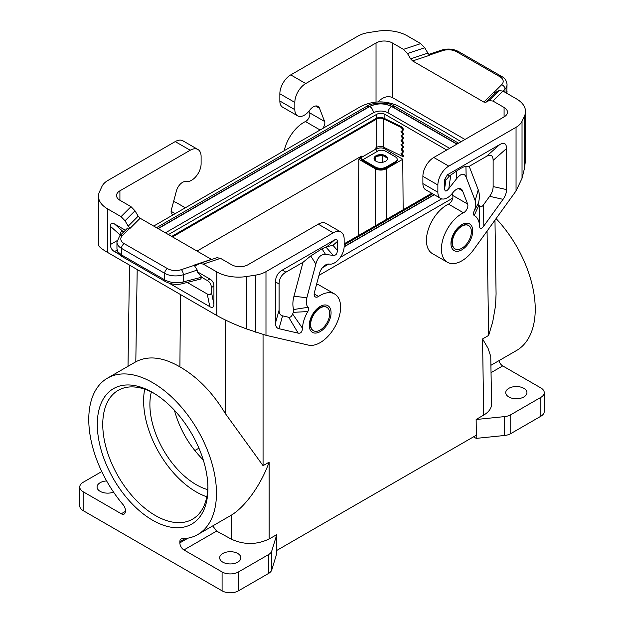 <?xml version="1.0" encoding="UTF-8"?>
<svg xmlns="http://www.w3.org/2000/svg" width="624" height="624" viewBox="0 0 624 624"><rect width="100%" height="100%" fill="white"/><g stroke="black" fill="none" stroke-linecap="round" stroke-linejoin="round"><path stroke-width="0.94" d="M461.128 141.695L443.461 131.134L398.767 106.213C386.077 100.394 373.472 100.456 360.961 106.408L153.707 226.06M322.452 267.688L328.793 264.03M340.337 257.369L441.691 198.853M452.774 198.112L318.965 275.371M194.805 450.567L198.931 448.188M113.545 492.11A10.592 6.115 180 0 1 100.168 491.353A10.592 6.115 180 0 1 97.726 489.154A10.592 6.115 180 0 1 97.063 487.024A10.592 6.115 180 0 1 106.618 480.94M276.767 550.438L276.767 553.519L271.768 569.899A11.56 6.677 0 0 1 268.554 573.456L238.438 590.842A11.56 6.677 0 0 1 222.089 590.842L83.14 510.619A11.56 6.677 0 0 1 79.755 505.9L79.755 487.024A11.56 6.677 0 0 1 83.14 482.305L101.751 471.565M79.755 487.024A11.56 6.677 0 0 0 83.14 491.743L121.282 513.77A5.78 3.338 -120 0 0 124.168 514.051A5.78 3.338 -120 0 0 125.369 511.407L121.282 513.77M483.694 415.1L482.555 338.941L488.038 348.254L490.753 356.405L491.587 403.954C491.533 408.275 488.896 411.996 483.694 415.1L476.143 419.461L476.346 435.209L276.744 550.446L276.767 534.643L269.155 538.964L269.139 462.158C260.848 485.129 245.263 506.633 231.512 515.057L197.761 534.557A90.301 52.135 -120 0 0 197.761 430.287A90.301 52.135 -120 0 0 107.468 378.152A90.301 52.135 -120 0 0 123.17 504.769A5.78 3.338 -120 0 1 125.369 510.229L125.369 511.407M322.413 128.661A5.78 3.338 -60 0 0 324.597 121.469L319.504 108.248A9.251 5.335 120 0 0 317.983 106.369A9.251 5.335 120 0 0 309.988 109.855L309.293 110.752A13.486 7.784 120 0 1 297.625 115.838A13.486 7.784 120 0 1 294.832 109.66L294.832 102.422A15.413 8.9 -60 0 1 305.737 83.546L376.03 42.962A11.56 6.677 180 0 1 392.371 42.962L392.371 97.555L464.981 139.472M324.597 121.469L309.613 112.819A5.78 3.338 -60 0 1 305.448 121.54A28.899 16.684 120 0 0 284.209 150.719M437.876 192.247A13.486 7.784 120 0 0 440.669 198.416L425.685 189.766A13.486 7.784 120 0 1 422.893 183.589L437.876 192.247L437.876 185.008A15.413 8.9 -60 0 1 448.773 166.132L516.048 127.288A23.119 13.346 -0 0 0 522.031 121.306L524.456 116.08A30.826 17.8 180 0 0 525.509 111.47A30.826 17.8 180 0 0 516.477 98.888L502.96 91.081L498.974 90.62L488.998 100.597L485.831 102.297L483.842 102.063L412.612 60.941L410.623 58.867L407.456 53.516L403.471 49.366L420.74 43.61L407.222 35.81A30.826 17.8 180 0 0 377.442 31.2L368.386 32.604A23.119 13.346 180 0 0 358.02 36.059L290.745 74.896A15.413 8.9 -60 0 0 279.848 93.772L279.848 101.01A13.486 7.784 120 0 0 282.641 107.18L297.625 115.838M309.613 112.819L308.974 111.142M420.74 43.61L424.733 47.759L427.892 53.11L429.889 55.185L412.612 60.941M488.998 100.597L492.983 101.057L504.083 107.461A11.56 6.677 180 0 1 507.468 112.18A11.56 6.677 180 0 1 504.083 116.899L433.789 157.482A15.413 8.9 -60 0 0 422.893 176.358L422.893 183.589M403.471 49.366L392.371 42.962M498.974 90.62L495.807 92.321L493.81 92.095L483.842 102.063M506.727 93.257L507.047 84.544C506.704 80.87 504.933 78.187 501.735 76.487A3.853 2.223 -60 0 0 499.808 76.674L456.589 51.722A11.56 6.677 -0 0 0 442.634 50.669A3.853 1.576 -108.4 0 0 441.418 50.154C447.525 48.344 453.227 48.805 458.515 51.535L501.735 76.487M452.01 193.729L452.657 195.398A5.78 3.338 120 0 1 448.492 204.118A28.899 16.684 120 0 0 428.314 229.406A28.899 16.684 120 0 0 432.416 253.609L447.4 262.259A28.899 16.684 120 0 0 473.569 249.795L516.048 190.928L522.031 178.331L524.456 168.457L525.509 160.204L525.509 111.47M456.854 144.16L391.599 106.486C389.392 108.046 388.214 110.152 388.058 112.796L449.639 148.325M388.058 112.772C383.159 110.448 378.261 110.448 373.363 112.772C373.207 110.152 372.029 108.046 369.821 106.486L158.2 228.657M165.422 232.83L373.363 112.772M384.883 118.661L384.883 114.317A5.78 3.338 0 0 0 376.709 114.317L168.425 234.562M384.883 114.317L446.714 150.017M431.73 193.261L344.152 243.828M457.088 144.027L392.137 106.532L394.649 106.283L458.554 143.185M394.649 106.283C386.677 100.729 369.977 103.217 366.772 106.283L369.275 106.532L157.973 228.524M97.305 424.421A78.218 45.162 -120 0 0 152.615 520.221A78.218 45.162 -120 0 0 207.925 488.288A78.218 45.162 -120 0 0 152.615 392.488A78.218 45.162 -120 0 0 97.305 424.421M222.089 590.842L222.089 571.966L183.947 549.947A5.78 3.338 60 0 1 179.86 542.872L188.042 538.145M197.761 534.557A90.301 52.135 -120 0 1 182.06 538.777A5.78 3.338 -120 0 0 181.054 539.042A5.78 3.338 -120 0 0 179.86 541.687L179.86 542.872M276.767 534.643L271.768 551.023A11.56 6.677 0 0 1 268.554 554.58L238.438 571.966A11.56 6.677 0 0 1 222.089 571.966M153.995 393.307A74.365 42.931 -120 0 0 118.154 390.374A74.365 42.931 -120 0 0 102.757 424.421A74.365 42.931 -120 0 0 155.337 515.502A74.365 42.931 -120 0 0 192.52 519.184A74.365 42.931 -120 0 0 207.909 486.681M107.468 378.152L135.814 361.787C148.223 355.337 162.926 357.029 179.907 366.865L180.453 294.512M144.706 389.181A74.365 42.931 -120 0 0 196.209 491.907A74.365 42.931 -120 0 0 206.84 496.79M151.359 391.934A65.504 37.814 -120 0 0 149.893 404.446A65.504 37.814 -120 0 0 207.769 489.653M203.268 459.95C189.275 445.864 179.665 429.296 174.424 410.257M375.913 149.378L376.709 148.918A5.78 3.338 0 0 1 384.883 148.918L402.769 159.245L386.24 168.792C382.613 170.508 378.979 170.508 375.344 168.792L358.823 159.245L358.246 235.685M358.823 159.245L360.828 158.09M172.505 236.917L376.709 119.02A5.008 2.894 0 0 1 383.471 118.849L401.294 127.483L402.035 126.976L403.806 129.722L403.065 130.229L401.294 127.483M197.028 251.074L361.452 156.14L361.452 157.404L375.89 149.066L375.89 147.81L376.709 147.334L376.709 119.02M360.633 156.616L360.633 156.928A3.081 1.778 -120 0 0 362.809 160.703L375.344 167.942L375.344 166.998L362.809 159.76A1.927 1.115 60 0 1 361.452 157.404M362.809 159.76L377.255 151.421A1.927 1.115 60 0 1 375.89 149.066M401.778 152.997L403.806 156.148L403.065 156.655L400.998 153.457L403.065 152.256L400.998 149.05L403.806 147.334L401.778 144.191M376.709 148.918L376.709 147.334A5.008 2.894 0 0 1 383.471 147.163L403.065 156.655M171.686 236.441L375.89 118.552A6.162 3.557 180 0 1 384.212 118.342L402.035 126.976M401.778 148.598L403.806 151.741L403.065 152.256M401.778 130.978L403.806 134.121L403.065 134.636L400.998 131.43L403.065 130.229M401.778 135.385L403.806 138.528L403.065 139.043L400.998 135.837L403.065 134.636M401.778 139.784L403.806 142.935L403.065 143.442L400.998 140.244L403.065 139.043M403.065 147.849L400.998 144.643L403.065 143.442M375.344 166.998A7.706 4.446 0 0 0 386.24 166.998L395.507 161.647A5.78 3.338 0 0 0 397.199 159.292A5.78 3.338 0 0 0 395.507 156.928L385.562 151.187A5.78 3.338 0 0 0 377.387 151.187L377.122 151.343M375.344 167.942A7.706 4.446 0 0 0 386.24 167.942L395.507 162.591A5.78 3.338 0 0 0 397.199 160.235L397.199 159.292M452.314 242.736A13.486 7.784 -60 0 1 461.854 226.223A13.486 7.784 -60 0 1 468.593 225.553A13.486 7.784 -60 0 1 471.385 231.722A13.486 7.784 -60 0 1 465.496 245.294A13.486 7.784 -60 0 1 455.107 248.914A13.486 7.784 -60 0 1 452.314 242.736M468.406 225.451A13.486 7.784 120 0 0 468.226 225.342A13.486 7.784 120 0 0 461.487 226.013A13.486 7.784 120 0 0 451.948 242.525A13.486 7.784 120 0 0 454.74 248.703A13.486 7.784 120 0 0 454.927 248.804M212.729 525.915L216.622 531.086L231.52 539.245C244.195 544.97 256.745 544.877 269.155 538.964M493.132 186.56C493.116 189.836 491.954 193.089 489.645 196.31L483.499 204.828L483.826 225.982C481.229 229.375 479.801 229.39 479.536 226.028A25.046 14.461 120 0 0 474.232 215.467C473.164 214.82 473.062 213.509 473.936 211.544A13.486 7.784 120 0 0 475.176 200.608L466.175 177.255C464.264 172.708 461.027 173.254 456.456 178.893L448.812 188.62C446.144 191.911 444.764 191.81 444.686 188.308L444.686 179.501L445.848 180.172L449.444 175.96L456.284 171.249C460.91 168.067 464.123 166.436 465.925 166.358L469.209 166.343L486.322 156.46C490.776 153.995 493.046 155.306 493.132 160.391L493.132 186.56L506.532 189.595L506.532 148.512C506.446 143.426 504.176 142.116 499.723 144.581L447.408 174.782L444.686 179.501M483.826 225.982L503.045 199.337C505.346 196.123 506.509 192.871 506.532 189.595M458.64 188.573L462.548 190.835L467.641 204.048A5.78 3.338 120 0 1 463.476 212.776A28.899 16.684 120 0 0 443.297 238.056A28.899 16.684 120 0 0 447.4 262.259M440.669 198.416A13.486 7.784 120 0 0 452.33 193.331L453.032 192.442A9.251 5.335 120 0 1 461.027 188.955A9.251 5.335 120 0 1 462.548 190.835M475.176 200.608L478.249 189.813L469.209 166.343M473.936 211.544L478.569 202.761A25.498 14.719 -60 0 0 478.249 189.813M474.232 215.467L478.897 205.202L478.569 202.761M478.897 205.202A37.058 21.395 -60 0 1 479.583 206.092L479.536 226.028M483.499 204.828C481.907 206.95 480.597 207.371 479.583 206.092M392.371 97.555C387.91 95.542 383.097 96.985 377.918 101.891M225.233 319.94L225.248 413.423C212.605 392.504 197.496 376.982 179.907 366.865M225.248 413.423L263.063 465.668L269.139 462.158M476.206 427.705L476.143 419.461M222.768 562.138A10.592 6.115 0 0 0 226.574 563.55A10.592 6.115 0 0 0 240.856 557.809A10.592 6.115 0 0 0 237.76 553.488A10.592 6.115 0 0 0 226.208 552.162A10.592 6.115 0 0 0 219.671 557.809A10.592 6.115 0 0 0 222.768 562.138M310.635 324.535A13.486 7.784 -60 0 1 320.174 308.014A13.486 7.784 -60 0 1 326.914 307.351A13.486 7.784 -60 0 1 329.706 313.521A13.486 7.784 -60 0 1 323.825 327.093A13.486 7.784 -60 0 1 313.427 330.704A13.486 7.784 -60 0 1 310.635 324.535M313.248 330.595A13.486 7.784 -60 0 1 313.069 330.494A13.486 7.784 -60 0 1 310.276 324.324A13.486 7.784 -60 0 1 319.808 307.804A13.486 7.784 -60 0 1 326.555 307.141A13.486 7.784 -60 0 1 326.734 307.25M316.602 284.216A28.899 16.684 -60 0 1 319.636 285.347L334.62 293.998A28.899 16.684 -60 0 1 335.829 325.159A28.899 16.684 -60 0 1 308.451 345.119L265.98 335.299L246.558 328.903C235.217 324.776 225.287 320.307 216.778 315.487L107.523 252.408C101.642 248.976 98.631 246.503 98.491 244.982L98.491 196.256A30.826 17.8 180 0 1 99.544 191.646L101.969 186.42A23.119 13.346 0 0 1 107.952 180.43L175.227 141.593L190.211 150.244L119.917 190.827L119.917 200.265A11.56 6.677 180 0 1 116.532 195.546A11.56 6.677 180 0 1 119.917 190.827M314.153 293.904L318.552 296.447A5.78 3.338 120 0 1 315.338 296.93A5.78 3.338 120 0 1 314.387 292.531L319.48 273.429A9.251 5.335 -60 0 1 328.996 264.053L329.698 264.131A13.486 7.784 -60 0 0 339.308 258.734A13.486 7.784 -60 0 0 344.152 246.355L344.152 239.117A15.413 8.9 120 0 0 340.961 232.066L325.97 223.408A15.413 8.9 120 0 0 318.263 224.172L247.97 264.755A11.56 6.677 180 0 1 231.629 264.755L220.529 258.352L216.965 257.712L199.688 263.468L195.897 265.442L194.111 265.122L197.231 270.067L197.231 271.721L209.828 278.99L207.238 280.488L201.724 277.306L197.231 271.721M318.552 296.447A28.899 16.684 -60 0 1 334.62 293.998M275.488 322.99C275.512 326.235 276.674 328.146 278.975 328.708L298.202 333.154C300.799 333.544 302.227 331.913 302.484 328.255A25.046 14.461 120 0 1 307.788 311.563C308.864 309.676 308.966 308.248 308.092 307.297A13.486 7.784 120 0 1 306.852 297.788L315.853 264.046C317.764 257.283 321.001 254.093 325.564 254.467L333.208 255.364C335.884 255.575 337.256 253.882 337.334 250.286L337.334 241.48C337.303 239.444 336.398 238.914 334.612 239.905L282.305 270.106C277.852 272.782 275.582 276.713 275.488 281.908L275.488 322.99L279.084 310.144L279.084 283.975C279.17 278.788 281.44 274.849 285.893 272.181L303.007 262.298L310.736 255.957L321.976 248.789L325.564 254.467M340.961 232.066A15.413 8.9 120 0 0 333.255 232.822L318.263 224.172M220.529 258.352L203.26 264.108L216.778 271.916A30.826 17.8 180 0 0 246.558 276.526L255.614 275.122A23.119 13.346 180 0 0 265.98 271.666L333.255 232.822M321.976 248.789L327.023 246.636L332.99 245.333L337.334 241.48M308.092 307.297L293.647 309.527L293.319 312.343A37.058 21.395 120 0 0 292.633 314.028C291.619 316.477 290.308 317.561 288.717 317.288L282.563 315.861C280.262 315.299 279.1 313.396 279.084 310.144M303.007 262.298L293.966 296.205A25.498 14.719 120 0 0 293.647 309.527M307.788 311.563L293.319 312.343M302.484 328.255L292.633 314.028M203.26 264.108L199.688 263.468M98.491 196.256A30.826 17.8 180 0 0 107.523 208.837L121.04 216.645L125.026 220.787L135.002 210.818L131.017 206.669L119.917 200.265M135.002 210.818L138.169 216.169L140.158 218.244L130.19 228.212L127.585 228.041L119.636 235.997A3.853 2.722 -135 0 1 122.359 235.576A11.56 6.677 0 0 0 124.192 243.633A3.853 2.223 120 0 0 121.469 248.352L164.689 273.304A15.413 8.9 0 0 0 183.292 274.716L197.231 270.067M211.622 259.49L140.158 218.244M125.026 220.787L128.193 226.145L130.19 228.212M187.216 282.446L207.238 294.005L209.828 306.68C212.503 308.162 213.86 307.375 213.915 304.317L213.915 286.073C213.86 282.961 212.503 280.597 209.828 278.99M209.828 306.68L169.244 283.249M119.402 254.467L114.473 251.62C111.797 250.021 110.44 247.658 110.386 244.546L110.386 226.301L120.058 234.881C120.097 232.105 121.235 231.2 123.466 232.167M125.393 230.24L114.473 223.938C111.797 222.456 110.44 223.244 110.386 226.301M120.058 235.568L120.058 234.881M207.238 294.005C209.906 295.487 211.271 294.7 211.325 291.65L211.325 287.57C211.271 284.45 209.906 282.095 207.238 280.488M182.309 283.694C176.764 285.106 171.155 284.419 165.485 281.619L164.689 279.856C170.352 282.773 176.553 283.444 183.292 281.884L182.309 283.694L200.616 279.045L201.724 277.306M165.485 281.619L122.265 256.667C121.048 256.324 119.512 254.756 117.655 251.956L116.953 248.859L117.952 251.839L121.469 254.904L121.469 248.352A15.413 8.9 0 0 1 116.953 242.057L119.636 235.997M173.534 214.617A5.78 3.338 -60 0 1 172.294 214.352A5.78 3.338 -60 0 1 171.343 209.945L176.436 190.85A9.251 5.335 -60 0 1 185.96 181.467L186.654 181.553A13.486 7.784 -60 0 0 196.264 176.155A13.486 7.784 -60 0 0 201.107 163.769L201.107 156.538A15.413 8.9 120 0 0 197.917 149.479L182.933 140.829A15.413 8.9 120 0 0 175.227 141.593M197.917 149.479A15.413 8.9 120 0 0 190.211 150.244M523.832 388.323A10.592 6.115 180 0 1 526.274 390.515A10.592 6.115 180 0 1 526.937 392.644A10.592 6.115 180 0 1 520.393 398.299A10.592 6.115 180 0 1 508.849 396.973A10.592 6.115 180 0 1 505.744 392.644A10.592 6.115 180 0 1 512.288 386.997A10.592 6.115 180 0 1 523.832 388.323M476.206 419.5L504.574 416.606L504.574 435.482L476.206 438.376L473.538 436.831M491.119 372.598L502.718 365.906L540.86 387.925A11.56 6.677 180 0 1 544.245 392.644A11.56 6.677 180 0 1 540.86 397.363L510.744 414.757A11.56 6.677 180 0 1 504.574 416.606M494.972 220.132L496.08 293.888L495.557 305.581L492.703 321.968L488.639 335.431L482.555 338.941M544.245 392.644L544.245 411.52A11.56 6.677 180 0 1 540.86 416.239L510.744 433.633A11.56 6.677 180 0 1 504.574 435.482M491.01 365.251L516.532 350.516A90.301 52.135 -120 0 0 496.088 218.587M502.718 365.906A5.78 3.338 60 0 1 498.904 360.688M173.566 201.63A28.899 16.684 -60 0 1 176.6 202.769L185.328 207.808M476.206 435.295L476.206 438.376M386.56 157.193L386.989 157.911L383.456 155.867L386.56 157.193A6.739 3.892 0 0 0 385.562 156.46A6.739 3.892 0 0 0 384.298 155.883M374.111 159.003L375.398 157.115L374.283 159.51M376.756 156.328L377.551 155.797L381.592 155.579L376.756 156.328A6.739 3.892 180 0 0 375.398 157.115M387.02 159.994L387.481 159.011M375.679 156.905L375.679 161.039M382.668 155.704L382.668 162.24M402.769 159.245L403.151 209.765M392.09 154.955A13.486 7.784 0 0 0 388.159 152.693M380.648 155.321A6.739 3.892 0 0 0 377.551 155.797M374.884 157.342A6.739 3.892 0 0 0 374.08 158.855M376.03 161.257A6.739 3.892 180 0 1 374.049 158.504A6.739 3.892 180 0 1 378.214 154.908A6.739 3.892 180 0 1 385.562 155.75A6.739 3.892 180 0 1 387.535 158.504A6.739 3.892 180 0 1 383.378 162.1A6.739 3.892 180 0 1 376.03 161.257M381.592 155.579A6.739 3.892 180 0 1 383.456 155.867M386.989 157.911A6.739 3.892 180 0 1 387.488 158.972M376.03 42.962L376.03 102.016M320.096 129.995L305.448 121.54M294.832 109.66L279.848 101.01M319.504 108.248L315.596 105.994M407.456 53.516L424.733 47.759M504.083 107.461L504.083 116.899M502.96 91.081L492.983 101.057M485.831 102.297L495.807 92.321M410.623 58.867L427.892 53.11M456.589 51.722A3.853 2.223 -60 0 1 458.515 51.535M499.808 76.674A11.56 6.677 -0 0 1 501.641 84.731A3.853 2.722 45 0 1 504.98 88.99A15.413 8.9 -0 0 0 507.047 84.544M501.641 84.731L494.122 92.251M442.634 50.669L429.608 55.006M504.98 92.243L504.98 88.99L502.913 91.057M448.773 166.132L433.789 157.482M437.876 185.008L422.893 176.358M344.152 246.566L434.109 194.626M391.599 106.486C384.337 103.038 377.083 103.038 369.821 106.486M344.144 246.839L434.335 194.758M392.137 106.532C384.517 102.913 376.896 102.913 369.275 106.532M83.14 510.619L83.14 491.743M271.768 569.899L271.768 551.023M135.814 361.787L137.194 269.545M268.554 573.456L268.554 554.58M376.709 118.154L376.709 114.317M384.883 148.918L384.883 147.849M383.471 147.163L383.471 118.849M395.507 162.591L395.507 161.647M386.24 167.942L386.24 166.998M185.273 538.559L179.86 541.687M238.438 590.842L238.438 571.966M183.947 549.947L216.622 531.086M461.854 249.818A15.413 8.9 120 0 0 472.75 230.942A15.413 8.9 120 0 0 461.854 224.648A15.413 8.9 120 0 0 450.949 243.524A15.413 8.9 120 0 0 461.854 249.818M516.048 190.928L516.048 127.288M448.812 188.62L450.754 175.087M456.284 171.249L456.456 178.893M466.175 177.255L465.925 166.358M489.645 196.31L503.045 199.337M444.686 188.308L445.848 180.172M506.532 148.512L493.132 160.391M499.723 144.581L486.322 156.46M447.408 174.782L449.444 175.96M452.657 195.398L467.641 204.048M448.492 204.118L463.476 212.776M522.031 178.331L522.031 121.306M524.456 116.08L524.456 168.457M290.745 74.896L305.737 83.546M279.848 93.772L294.832 102.422M263.047 334.55L263.063 465.668M487.071 231.083L488.639 335.431M320.174 306.446A15.413 8.9 -60 0 1 331.071 312.733A15.413 8.9 -60 0 1 320.174 331.609A15.413 8.9 -60 0 1 309.278 325.322A15.413 8.9 -60 0 1 320.174 306.446M265.98 271.666L265.98 335.299M332.99 245.333L337.334 250.286M327.023 246.636L334.612 239.905M285.893 272.181L282.305 270.106M298.202 333.154L288.717 317.288M278.975 328.708L282.563 315.861M306.852 297.788L293.966 296.205M315.853 264.046L310.736 255.957M279.084 283.975L275.488 281.908M325.985 247.127L333.208 255.364M121.04 216.645L131.017 206.669M138.169 216.169L128.193 226.145M211.388 259.366L194.111 265.122M107.523 208.837L107.523 252.408M216.778 271.916L216.778 315.487M122.265 256.667L121.469 254.904L164.689 279.856L164.689 273.304A3.853 2.223 120 0 1 167.411 268.585A11.56 6.677 0 0 0 181.366 269.638A3.853 1.576 71.6 0 1 183.292 274.716L183.292 281.884L201.653 277.22M167.411 268.585L124.192 243.633M122.359 235.576L129.893 228.041M181.366 269.638L194.407 265.294M213.915 286.073L211.325 287.57M211.325 291.65L213.915 304.317M114.473 223.938L123.599 232.034M117.078 240.677L110.386 244.546M117.07 250.123L114.473 251.62M175.172 213.665L171.116 211.325M246.558 276.526L246.558 328.903M255.614 275.122L255.614 332.147M510.744 414.757L510.744 433.633M540.86 397.363L540.86 416.239M231.52 539.245L231.512 515.057M386.24 168.792L386.24 219.523M375.344 168.792L375.344 225.818M441.418 50.154L428.836 54.35M506.813 93.304L507.047 91.338M432.643 193.783L344.152 244.873M366.772 106.283L156.507 227.682M128.014 366.288L129.527 265.114M116.953 248.859L116.953 242.057"/></g></svg>
